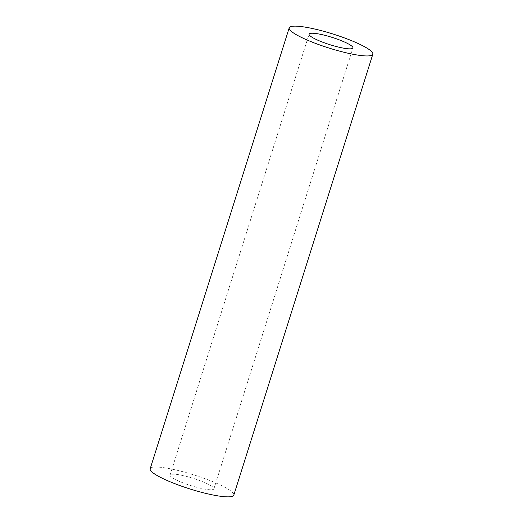 <?xml version="1.0" encoding="UTF-8"?>
<svg xmlns="http://www.w3.org/2000/svg" width="523" height="523" viewBox="0 0 523 523"><rect width="100%" height="100%" fill="white"/><g stroke="black" fill="none" stroke-linecap="round" stroke-linejoin="round"><path stroke-width="0.39" stroke-dasharray="2.62 1.96" d="M197.668 479.826A22.973 3.824 -162.5 0 1 213.9 488.868A22.973 3.824 -162.5 0 1 186.319 484.089A22.973 3.824 -162.5 0 1 170.08 475.047A22.973 3.824 -162.5 0 1 197.668 479.826M150.179 468.771A43.84 7.296 -162.5 0 1 202.819 477.891A43.84 7.296 -162.5 0 1 233.801 495.137M213.9 488.868L352.92 47.953M170.08 475.047L309.1 34.132"/><path stroke-width="0.78" d="M336.681 38.911A22.973 3.824 -162.5 0 1 352.92 47.953A22.973 3.824 -162.5 0 1 325.332 43.174A22.973 3.824 -162.5 0 1 309.1 34.132A22.973 3.824 -162.5 0 1 336.681 38.911M372.821 54.229L233.801 495.137A43.84 7.296 -162.5 0 1 181.161 486.024A43.84 7.296 -162.5 0 1 150.179 468.771L289.199 27.863A43.84 7.296 -162.5 0 1 341.839 36.976A43.84 7.296 -162.5 0 1 372.821 54.229A43.84 7.296 -162.5 0 1 320.181 45.109A43.84 7.296 -162.5 0 1 289.199 27.863"/></g></svg>
